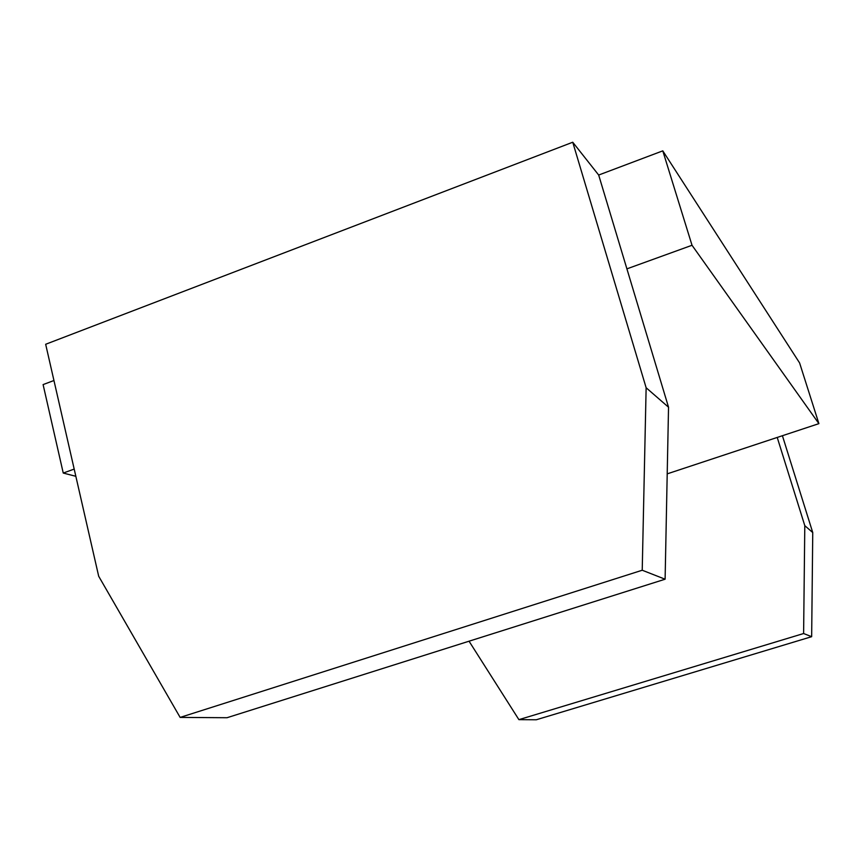 <?xml version="1.0" encoding="UTF-8"?>
<svg xmlns="http://www.w3.org/2000/svg" width="862" height="862" viewBox="0 0 862 862"><rect width="100%" height="100%" fill="white"/><g stroke="black" fill="none" stroke-linecap="round" stroke-linejoin="round"><path stroke-width="1.29" d="M180.136 717.41L98.688 576.247L45.664 344.272L572.745 142.23L646.134 387.749L642.222 570.235L180.136 717.41L227.029 717.723L665.108 579.21L668.535 407.22L598.681 175.04L662.792 150.85L692.024 245.271L626.9 268.858M642.222 570.235L665.108 579.21M646.134 387.749L668.535 407.22M572.745 142.23L598.681 175.04M74.197 469.079L63.249 473.055L43.1 384.592L53.95 380.508M662.792 150.85L799.602 362.945L818.9 423.641L667.199 473.863M75.845 476.298L63.249 473.055M818.9 423.641L692.024 245.271M777.222 437.433L804.796 525.658L803.61 633.527L518.902 719.651L469.047 641.199M518.902 719.651L536.293 719.77L811.659 636.684L812.747 532.565L782.416 435.719M803.61 633.527L811.659 636.684M804.796 525.658L812.747 532.565"/></g></svg>
